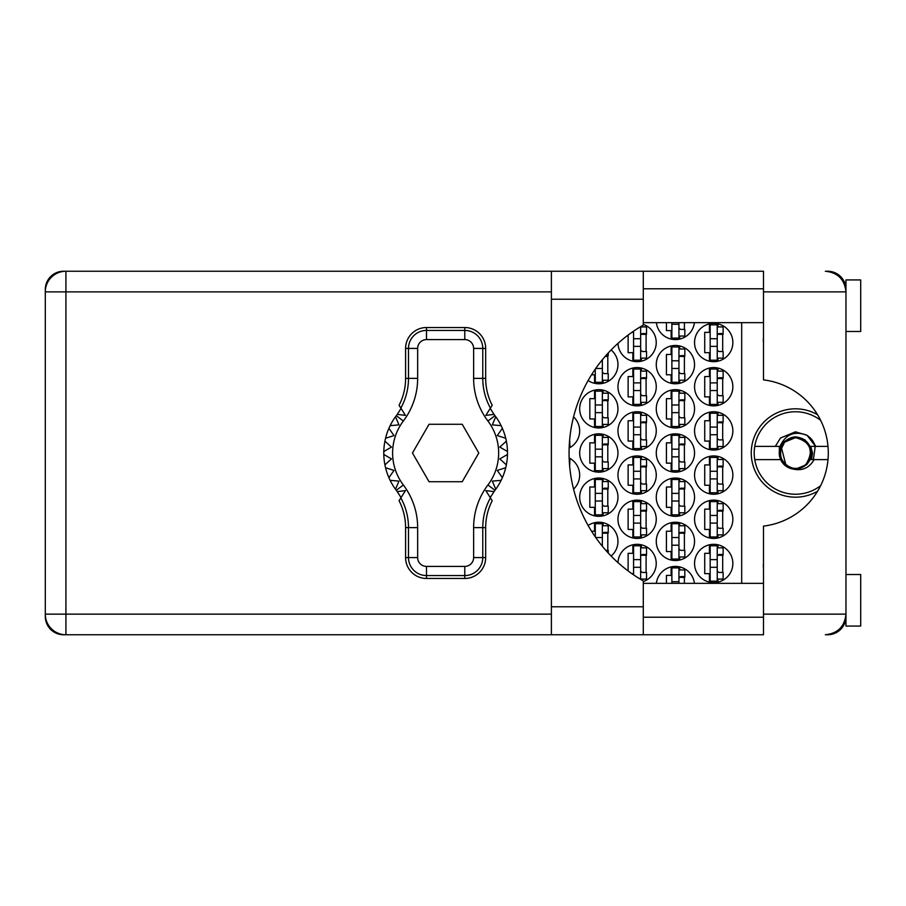 <?xml version="1.0" encoding="UTF-8"?>
<svg xmlns="http://www.w3.org/2000/svg" width="906" height="906" viewBox="0 0 906 906"><rect width="100%" height="100%" fill="white"/><g stroke="black" fill="none" stroke-linecap="round" stroke-linejoin="round"><path stroke-width="1.36" d="M763.486 568.005A18.414 18.414 0 0 1 763.486 563.351M763.486 342.649A18.414 18.414 0 0 1 763.486 337.995M817.586 414.755A44.19 44.19 0 0 0 751.267 453A44.19 44.19 0 0 0 817.586 491.245M694.551 563.464A19.151 19.151 0 0 0 713.702 582.615A19.151 19.151 0 0 0 732.852 563.464A19.151 19.151 0 0 0 713.702 544.325A19.151 19.151 0 0 0 694.551 563.464M643.294 581.584A19.151 19.151 0 0 0 637.53 544.325A19.151 19.151 0 0 0 617.983 562.626M694.551 519.285A19.151 19.151 0 0 0 713.702 538.424A19.151 19.151 0 0 0 732.852 519.285A19.151 19.151 0 0 0 713.702 500.135A19.151 19.151 0 0 0 694.551 519.285M617.96 519.285A19.151 19.151 0 0 0 637.111 538.424A19.151 19.151 0 0 0 656.261 519.285A19.151 19.151 0 0 0 637.111 500.135A19.151 19.151 0 0 0 617.96 519.285M694.551 475.095A19.151 19.151 0 0 0 713.702 494.246A19.151 19.151 0 0 0 732.852 475.095A19.151 19.151 0 0 0 713.702 455.945A19.151 19.151 0 0 0 694.551 475.095M617.96 475.095A19.151 19.151 0 0 0 637.111 494.246A19.151 19.151 0 0 0 656.261 475.095A19.151 19.151 0 0 0 637.111 455.945A19.151 19.151 0 0 0 617.96 475.095M573.566 489.115A19.151 19.151 0 0 0 569.149 457.994M694.551 430.905A19.151 19.151 0 0 0 713.702 450.055A19.151 19.151 0 0 0 732.852 430.905A19.151 19.151 0 0 0 713.702 411.754A19.151 19.151 0 0 0 694.551 430.905M617.96 430.905A19.151 19.151 0 0 0 637.111 450.055A19.151 19.151 0 0 0 656.261 430.905A19.151 19.151 0 0 0 637.111 411.754A19.151 19.151 0 0 0 617.96 430.905M569.149 448.006A19.151 19.151 0 0 0 573.566 416.885M694.551 386.715A19.151 19.151 0 0 0 713.702 405.865A19.151 19.151 0 0 0 732.852 386.715A19.151 19.151 0 0 0 713.702 367.576A19.151 19.151 0 0 0 694.551 386.715M617.96 386.715A19.151 19.151 0 0 0 637.111 405.865A19.151 19.151 0 0 0 656.261 386.715A19.151 19.151 0 0 0 637.111 367.576A19.151 19.151 0 0 0 617.96 386.715M694.551 342.536A19.151 19.151 0 0 0 713.702 361.675A19.151 19.151 0 0 0 732.852 342.536A19.151 19.151 0 0 0 713.702 323.385A19.151 19.151 0 0 0 694.551 342.536M617.983 343.374A19.151 19.151 0 0 0 637.53 361.675A19.151 19.151 0 0 0 643.294 324.416M656.261 541.369A19.151 19.151 0 0 0 675.412 560.52A19.151 19.151 0 0 0 694.551 541.369A19.151 19.151 0 0 0 675.412 522.23A19.151 19.151 0 0 0 656.261 541.369M611.12 556.046A19.151 19.151 0 0 0 607.824 524.472A19.151 19.151 0 0 0 588.13 525.48M656.261 497.19A19.151 19.151 0 0 0 675.412 516.329A19.151 19.151 0 0 0 694.551 497.19A19.151 19.151 0 0 0 675.412 478.04A19.151 19.151 0 0 0 656.261 497.19M579.67 497.19A19.151 19.151 0 0 0 598.821 516.329A19.151 19.151 0 0 0 617.96 497.19A19.151 19.151 0 0 0 598.821 478.04A19.151 19.151 0 0 0 579.67 497.19M656.261 453A19.151 19.151 0 0 0 675.412 472.151A19.151 19.151 0 0 0 694.551 453A19.151 19.151 0 0 0 675.412 433.849A19.151 19.151 0 0 0 656.261 453M579.67 453A19.151 19.151 0 0 0 598.821 472.151A19.151 19.151 0 0 0 617.96 453A19.151 19.151 0 0 0 598.821 433.849A19.151 19.151 0 0 0 579.67 453M656.261 408.81A19.151 19.151 0 0 0 675.412 427.96A19.151 19.151 0 0 0 694.551 408.81A19.151 19.151 0 0 0 675.412 389.671A19.151 19.151 0 0 0 656.261 408.81M579.67 408.81A19.151 19.151 0 0 0 598.821 427.96A19.151 19.151 0 0 0 617.96 408.81A19.151 19.151 0 0 0 598.821 389.671A19.151 19.151 0 0 0 579.67 408.81M656.261 364.631A19.151 19.151 0 0 0 675.412 383.77A19.151 19.151 0 0 0 694.551 364.631A19.151 19.151 0 0 0 675.412 345.48A19.151 19.151 0 0 0 656.261 364.631M588.13 380.52A19.151 19.151 0 0 0 617.96 364.631A19.151 19.151 0 0 0 611.12 349.954M656.386 322.649A19.151 19.151 0 0 0 694.426 322.649M709.432 544.8L709.432 553.306L704.721 553.306L704.721 573.634L709.432 573.634L709.432 582.128M671.142 566.896L671.142 575.401L666.42 575.401L666.42 583.351M632.841 544.8L632.841 553.306L628.13 553.306L628.13 570.939M631.844 573.634L632.841 573.634L632.841 574.325M709.432 500.61L709.432 509.115L704.721 509.115L704.721 529.444L709.432 529.444L709.432 537.949M632.841 500.61L632.841 509.115L628.13 509.115L628.13 529.444L632.841 529.444L632.841 537.949M709.432 456.431L709.432 464.925L704.721 464.925L704.721 485.254L709.432 485.254L709.432 493.759M632.841 456.431L632.841 464.925L628.13 464.925L628.13 485.254L632.841 485.254L632.841 493.759M709.432 412.241L709.432 420.746L704.721 420.746L704.721 441.075L709.432 441.075L709.432 449.569M632.841 412.241L632.841 420.746L628.13 420.746L628.13 441.075L632.841 441.075L632.841 449.569M709.432 368.051L709.432 376.556L704.721 376.556L704.721 396.885L709.432 396.885L709.432 405.39M632.841 368.051L632.841 376.556L628.13 376.556L628.13 396.885L632.841 396.885L632.841 405.39M709.432 323.872L709.432 332.366L704.721 332.366L704.721 352.694L709.432 352.694L709.432 361.2M632.841 331.675L632.841 332.366L631.844 332.366M628.13 335.061L628.13 352.694L632.841 352.694L632.841 361.2M671.142 522.705L671.142 531.21L666.42 531.21L666.42 551.539L671.142 551.539L671.142 560.044M594.551 522.705L594.551 531.21L591.55 531.21M671.142 478.527L671.142 487.02L666.42 487.02L666.42 507.349L671.142 507.349L671.142 515.854M594.551 478.527L594.551 487.02L589.829 487.02L589.829 507.349L594.551 507.349L594.551 515.854M671.142 434.336L671.142 442.841L666.42 442.841L666.42 463.159L671.142 463.159L671.142 471.664M594.551 434.336L594.551 442.841L589.829 442.841L589.829 463.159L594.551 463.159L594.551 471.664M671.142 390.146L671.142 398.651L666.42 398.651L666.42 418.98L671.142 418.98L671.142 427.473M594.551 390.146L594.551 398.651L589.829 398.651L589.829 418.98L594.551 418.98L594.551 427.473M671.142 345.956L671.142 354.461L666.42 354.461L666.42 374.79L671.142 374.79L671.142 383.295M591.55 374.79L594.551 374.79L594.551 383.295M666.42 322.649L666.42 330.599L671.142 330.599L671.142 339.104M845.581 287.882L845.966 288.776A18.267 18.267 0 0 0 827.71 271.245L825.355 271.245C837.79 272.559 844.664 279.433 845.966 291.868L763.486 291.868L763.486 379.886A73.646 73.646 0 0 1 763.486 526.114L763.486 614.132L845.966 614.132L845.966 626.069L860.7 626.069L860.7 574.517L845.966 574.517M551.392 291.868L65.923 291.868L65.923 271.245L63.567 271.245A18.267 18.267 0 0 0 45.3 289.512L45.3 616.488A18.267 18.267 0 0 0 63.567 634.755L65.923 634.755A20.623 20.623 0 0 1 45.3 614.132L551.392 614.132M845.966 331.483L860.7 331.483L860.7 279.931L845.966 279.931L845.966 614.132C844.664 626.567 837.79 633.441 825.355 634.755L827.71 634.755A18.267 18.267 0 0 0 845.955 617.224L845.592 618.073M694.426 583.351A19.151 19.151 0 0 0 656.386 583.351M741.686 322.649L741.686 583.351M679.681 339.104L679.681 336.047M684.392 329.422L684.392 322.649M603.09 383.295L603.09 380.237M607.801 373.612L607.801 355.639M679.681 383.295L679.681 380.237M679.681 349.014L679.681 345.956M684.392 373.612L684.392 355.639M603.09 427.473L603.09 424.427M603.09 393.204L603.09 390.146M607.801 417.802L607.801 399.829M679.681 427.473L679.681 424.427M679.681 393.204L679.681 390.146M684.392 417.802L684.392 399.829M603.09 471.664L603.09 468.617M603.09 437.383L603.09 434.336M607.801 461.981L607.801 444.019M679.681 471.664L679.681 468.617M679.681 437.383L679.681 434.336M684.392 461.981L684.392 444.019M603.09 515.854L603.09 512.796M603.09 481.573L603.09 478.527M607.801 506.171L607.801 488.198M679.681 515.854L679.681 512.796M679.681 481.573L679.681 478.527M684.392 506.171L684.392 488.198M603.09 525.763L603.09 522.705M607.801 550.361L607.801 532.388M679.681 560.044L679.681 556.986M679.681 525.763L679.681 522.705M684.392 550.361L684.392 532.388M641.38 361.2L641.38 358.142M641.38 326.919L641.38 326.217M646.103 351.517L646.103 333.544M717.971 361.2L717.971 358.142M717.971 326.919L717.971 323.872M722.694 351.517L722.694 333.544M641.38 405.39L641.38 402.332M641.38 371.109L641.38 368.051M646.103 395.707L646.103 377.734M717.971 405.39L717.971 402.332M717.971 371.109L717.971 368.051M722.694 395.707L722.694 377.734M641.38 449.569L641.38 446.522M641.38 415.299L641.38 412.241M646.103 439.886L646.103 421.924M717.971 449.569L717.971 446.522M717.971 415.299L717.971 412.241M722.694 439.886L722.694 421.924M641.38 493.759L641.38 490.701M641.38 459.478L641.38 456.431M646.103 484.076L646.103 466.114M717.971 493.759L717.971 490.701M717.971 459.478L717.971 456.431M722.694 484.076L722.694 466.114M641.38 537.949L641.38 534.891M641.38 503.668L641.38 500.61M646.103 528.266L646.103 510.293M717.971 537.949L717.971 534.891M717.971 503.668L717.971 500.61M722.694 528.266L722.694 510.293M641.38 579.783L641.38 579.081M641.38 547.858L641.38 544.8M646.103 572.456L646.103 554.483M679.681 569.953L679.681 566.896M684.392 583.351L684.392 576.578M717.971 582.128L717.971 579.081M717.971 547.858L717.971 544.8M722.694 572.456L722.694 554.483M717.235 324.858L717.235 360.203L710.168 360.203L710.168 324.858L717.235 324.858M717.235 326.919L723.135 326.919L723.135 333.544L719.591 333.544A2.356 2.356 0 0 0 717.235 335.9M717.235 358.142L723.135 358.142L723.135 351.517L719.591 351.517A2.356 2.356 0 0 1 717.235 349.161M717.235 334.246L723.067 334.427M717.62 333.861L722.694 334.121M717.235 346.364L710.168 346.364M717.235 338.708L710.168 338.708M763.486 291.868L763.486 271.245L643.294 271.245L643.294 325.107A147.293 147.293 0 0 0 643.294 580.893L643.294 634.755L551.392 634.755L551.392 271.245L65.923 271.245A20.623 20.623 0 0 0 45.3 291.868A20.623 20.623 0 0 1 65.923 271.245M643.294 617.224L763.486 617.224M643.294 583.351L763.486 583.351M643.294 322.649L763.486 322.649M643.294 288.776L763.486 288.776M763.486 614.132L763.486 634.755L65.923 634.755L65.923 291.868L45.3 291.868M845.966 614.132L845.604 618.028M845.604 287.961L845.966 291.868M678.945 322.649L678.945 338.108L671.878 338.108L671.878 322.649M678.945 336.047L684.834 336.047L684.834 329.422L681.301 329.422A2.356 2.356 0 0 1 678.945 327.066M678.945 324.269L671.878 324.269M602.354 359.739L602.354 382.298L595.287 382.298L595.287 369.116M605.831 355.639L608.243 355.639L608.243 352.966M602.354 380.237L608.243 380.237L608.243 373.612L604.71 373.612A2.356 2.356 0 0 1 602.354 371.256M605.129 356.443L607.801 356.511M605.502 356.013L607.801 356.217M602.354 368.459L595.74 368.459M602.354 360.792L601.493 360.792M678.945 346.953L678.945 382.298L671.878 382.298L671.878 346.953L678.945 346.953M678.945 349.014L684.834 349.014L684.834 355.639L681.301 355.639A2.356 2.356 0 0 0 678.945 357.995M678.945 380.237L684.834 380.237L684.834 373.612L681.301 373.612A2.356 2.356 0 0 1 678.945 371.256M678.945 356.341L684.766 356.522M679.319 355.945L684.392 356.217M678.945 368.459L671.878 368.459M678.945 360.792L671.878 360.792M602.354 391.143L602.354 426.488L595.287 426.488L595.287 391.143L602.354 391.143M602.354 393.204L608.243 393.204L608.243 399.829L604.71 399.829A2.356 2.356 0 0 0 602.354 402.185M602.354 424.427L608.243 424.427L608.243 417.802L604.71 417.802A2.356 2.356 0 0 1 602.354 415.446M602.354 400.531L608.175 400.712M602.728 400.135L607.801 400.407M602.354 412.638L595.287 412.638M602.354 404.982L595.287 404.982M678.945 391.143L678.945 426.488L671.878 426.488L671.878 391.143L678.945 391.143M678.945 393.204L684.834 393.204L684.834 399.829L681.301 399.829A2.356 2.356 0 0 0 678.945 402.185M678.945 424.427L684.834 424.427L684.834 417.802L681.301 417.802A2.356 2.356 0 0 1 678.945 415.446M678.945 400.531L684.766 400.712M679.319 400.135L684.392 400.407M678.945 412.638L671.878 412.638M678.945 404.982L671.878 404.982M602.354 435.322L602.354 470.678L595.287 470.678L595.287 435.322L602.354 435.322M602.354 437.383L608.243 437.383L608.243 444.019L604.71 444.019A2.356 2.356 0 0 0 602.354 446.375M602.354 468.617L608.243 468.617L608.243 461.981L604.71 461.981A2.356 2.356 0 0 1 602.354 459.625M602.354 444.721L608.175 444.903M602.728 444.325L607.801 444.597M602.354 456.828L595.287 456.828M602.354 449.172L595.287 449.172M678.945 435.322L678.945 470.678L671.878 470.678L671.878 435.322L678.945 435.322M678.945 437.383L684.834 437.383L684.834 444.019L681.301 444.019A2.356 2.356 0 0 0 678.945 446.375M678.945 468.617L684.834 468.617L684.834 461.981L681.301 461.981A2.356 2.356 0 0 1 678.945 459.625M678.945 444.721L684.766 444.903M679.319 444.325L684.392 444.597M678.945 456.828L671.878 456.828M678.945 449.172L671.878 449.172M602.354 479.512L602.354 514.857L595.287 514.857L595.287 479.512L602.354 479.512M602.354 481.573L608.243 481.573L608.243 488.198L604.71 488.198A2.356 2.356 0 0 0 602.354 490.554M602.354 512.796L608.243 512.796L608.243 506.171L604.71 506.171A2.356 2.356 0 0 1 602.354 503.815M602.354 488.9L608.175 489.081M602.728 488.515L607.801 488.776M602.354 501.018L595.287 501.018M602.354 493.362L595.287 493.362M678.945 479.512L678.945 514.857L671.878 514.857L671.878 479.512L678.945 479.512M678.945 481.573L684.834 481.573L684.834 488.198L681.301 488.198A2.356 2.356 0 0 0 678.945 490.554M678.945 512.796L684.834 512.796L684.834 506.171L681.301 506.171A2.356 2.356 0 0 1 678.945 503.815M678.945 488.9L684.766 489.081M679.319 488.515L684.392 488.776M678.945 501.018L671.878 501.018M678.945 493.362L671.878 493.362M595.287 536.884L595.287 523.702L602.354 523.702L602.354 546.261M602.354 525.763L608.243 525.763L608.243 532.388L604.71 532.388A2.356 2.356 0 0 0 602.354 534.744M605.831 550.361L608.243 550.361L608.243 553.034M602.354 533.09L608.175 533.272M602.728 532.694L607.801 532.966M602.354 545.208L601.493 545.208M602.354 537.541L595.74 537.541M678.945 523.702L678.945 559.047L671.878 559.047L671.878 523.702L678.945 523.702M678.945 525.763L684.834 525.763L684.834 532.388L681.301 532.388A2.356 2.356 0 0 0 678.945 534.744M678.945 556.986L684.834 556.986L684.834 550.361L681.301 550.361A2.356 2.356 0 0 1 678.945 548.005M678.945 533.09L684.766 533.272M679.319 532.694L684.392 532.966M678.945 545.208L671.878 545.208M678.945 537.541L671.878 537.541M640.644 326.658L640.644 360.203L633.577 360.203L633.577 331.166M640.644 326.919L646.544 326.919L646.544 333.544L643 333.544A2.356 2.356 0 0 0 640.644 335.9M640.644 358.142L646.544 358.142L646.544 351.517L643 351.517A2.356 2.356 0 0 1 640.644 349.161M640.644 334.246L646.476 334.427M641.029 333.861L646.103 334.121M640.644 346.364L633.577 346.364M640.644 338.708L633.577 338.708M640.644 369.048L640.644 404.393L633.577 404.393L633.577 369.048L640.644 369.048M640.644 371.109L646.544 371.109L646.544 377.734L643 377.734A2.356 2.356 0 0 0 640.644 380.09M640.644 402.332L646.544 402.332L646.544 395.707L643 395.707A2.356 2.356 0 0 1 640.644 393.351M640.644 378.436L646.476 378.617M641.029 378.04L646.103 378.312M640.644 390.554L633.577 390.554M640.644 382.887L633.577 382.887M717.235 369.048L717.235 404.393L710.168 404.393L710.168 369.048L717.235 369.048M717.235 371.109L723.135 371.109L723.135 377.734L719.591 377.734A2.356 2.356 0 0 0 717.235 380.09M717.235 402.332L723.135 402.332L723.135 395.707L719.591 395.707A2.356 2.356 0 0 1 717.235 393.351M717.235 378.436L723.067 378.617M717.62 378.04L722.694 378.312M717.235 390.554L710.168 390.554M717.235 382.887L710.168 382.887M569.206 446.522L569.953 446.522L569.648 439.886M640.644 413.227L640.644 448.583L633.577 448.583L633.577 413.227L640.644 413.227M640.644 415.299L646.544 415.299L646.544 421.924L643 421.924A2.356 2.356 0 0 0 640.644 424.28M640.644 446.522L646.544 446.522L646.544 439.886L643 439.886A2.356 2.356 0 0 1 640.644 437.53M640.644 422.626L646.476 422.808M641.029 422.23L646.103 422.502M640.644 434.733L633.577 434.733M640.644 427.077L633.577 427.077M717.235 413.227L717.235 448.583L710.168 448.583L710.168 413.227L717.235 413.227M717.235 415.299L723.135 415.299L723.135 421.924L719.591 421.924A2.356 2.356 0 0 0 717.235 424.28M717.235 446.522L723.135 446.522L723.135 439.886L719.591 439.886A2.356 2.356 0 0 1 717.235 437.53M717.235 422.626L723.067 422.808M717.62 422.23L722.694 422.502M717.235 434.733L710.168 434.733M717.235 427.077L710.168 427.077M569.206 459.478L569.953 459.478L569.648 466.114M640.644 457.417L640.644 492.773L633.577 492.773L633.577 457.417L640.644 457.417M640.644 459.478L646.544 459.478L646.544 466.114L643 466.114A2.356 2.356 0 0 0 640.644 468.47M640.644 490.701L646.544 490.701L646.544 484.076L643 484.076A2.356 2.356 0 0 1 640.644 481.72M640.644 466.805L646.476 466.986M641.029 466.42L646.103 466.681M640.644 478.923L633.577 478.923M640.644 471.267L633.577 471.267M717.235 457.417L717.235 492.773L710.168 492.773L710.168 457.417L717.235 457.417M717.235 459.478L723.135 459.478L723.135 466.114L719.591 466.114A2.356 2.356 0 0 0 717.235 468.47M717.235 490.701L723.135 490.701L723.135 484.076L719.591 484.076A2.356 2.356 0 0 1 717.235 481.72M717.235 466.805L723.067 466.986M717.62 466.42L722.694 466.681M717.235 478.923L710.168 478.923M717.235 471.267L710.168 471.267M640.644 501.607L640.644 536.952L633.577 536.952L633.577 501.607L640.644 501.607M640.644 503.668L646.544 503.668L646.544 510.293L643 510.293A2.356 2.356 0 0 0 640.644 512.649M640.644 534.891L646.544 534.891L646.544 528.266L643 528.266A2.356 2.356 0 0 1 640.644 525.91M640.644 510.995L646.476 511.177M641.029 510.61L646.103 510.871M640.644 523.113L633.577 523.113M640.644 515.446L633.577 515.446M717.235 501.607L717.235 536.952L710.168 536.952L710.168 501.607L717.235 501.607M717.235 503.668L723.135 503.668L723.135 510.293L719.591 510.293A2.356 2.356 0 0 0 717.235 512.649M717.235 534.891L723.135 534.891L723.135 528.266L719.591 528.266A2.356 2.356 0 0 1 717.235 525.91M717.235 510.995L723.067 511.177M717.62 510.61L722.694 510.871M717.235 523.113L710.168 523.113M717.235 515.446L710.168 515.446M640.644 559.636L633.577 559.636L633.577 545.797L640.644 545.797L640.644 579.342M633.577 559.636L633.577 574.834M640.644 547.858L646.544 547.858L646.544 554.483L643 554.483A2.356 2.356 0 0 0 640.644 556.839M640.644 579.081L646.544 579.081L646.544 572.456L643 572.456A2.356 2.356 0 0 1 640.644 570.101M640.644 555.185L646.476 555.367M641.029 554.789L646.103 555.061M640.644 567.292L633.577 567.292M678.945 581.731L671.878 581.731L671.878 567.892L678.945 567.892L678.945 583.351M671.878 581.731L671.878 583.351M678.945 569.953L684.834 569.953L684.834 576.578L681.301 576.578A2.356 2.356 0 0 0 678.945 578.934M678.945 577.281L684.766 577.462M679.319 576.884L684.392 577.156M717.235 545.797L717.235 581.142L710.168 581.142L710.168 545.797L717.235 545.797M717.235 547.858L723.135 547.858L723.135 554.483L719.591 554.483A2.356 2.356 0 0 0 717.235 556.839M717.235 579.081L723.135 579.081L723.135 572.456L719.591 572.456A2.356 2.356 0 0 1 717.235 570.101M717.235 555.185L723.067 555.367M717.62 554.789L722.694 555.061M717.235 567.292L710.168 567.292M717.235 559.636L710.168 559.636M401.041 497.598L397.258 491.618A61.857 61.857 0 0 0 396.296 490.316A61.857 61.857 0 0 1 395.503 489.251L398.957 481.131L395.503 489.251A61.857 61.857 0 0 1 390.135 480.339L398.957 481.131L390.135 480.339A61.857 61.857 0 0 1 388.901 477.666L393.997 470.418L388.901 477.666A61.857 61.857 0 0 1 385.56 467.745L393.997 470.418L385.56 467.745A61.857 61.857 0 0 1 383.793 454.472L391.46 458.9L383.793 454.472A61.857 61.857 0 0 1 383.793 451.528L391.46 447.1L384.925 441.131A61.857 61.857 0 0 1 385.56 438.255L393.997 435.582L388.901 428.334A61.857 61.857 0 0 1 390.135 425.661L398.957 424.869L395.503 416.749A61.857 61.857 0 0 1 396.296 415.684A61.857 61.857 0 0 0 397.258 414.382L405.458 415.378L399.059 405.276A58.652 58.652 0 0 0 405.594 378.38L408.493 378.38L408.493 348.425A17.995 17.995 0 0 1 426.488 330.43L464.778 330.43A17.995 17.995 0 0 1 482.773 348.425L482.773 378.38A61.54 61.54 0 0 0 490.429 408.096L492.207 405.276A58.652 58.652 0 0 1 485.673 378.38L485.673 348.425L473.623 348.425A8.834 8.834 0 0 0 464.778 339.591L426.488 339.591A8.834 8.834 0 0 0 417.655 348.425L417.655 378.38A70.702 70.702 0 0 1 403.34 421.018A53.024 53.024 0 0 0 403.34 484.982A70.702 70.702 0 0 1 417.655 527.62L417.655 557.575A8.834 8.834 0 0 0 426.488 566.409L464.778 566.409A8.834 8.834 0 0 0 473.623 557.575L473.623 527.62A70.702 70.702 0 0 1 487.926 484.982A53.024 53.024 0 0 0 487.926 421.018A70.702 70.702 0 0 1 473.623 378.38L473.623 348.425M417.655 348.425L405.594 348.425L405.594 378.38M405.594 348.425A20.883 20.883 0 0 1 426.488 327.53L426.488 339.591M464.778 339.591L464.778 327.53L426.488 327.53M464.778 327.53A20.883 20.883 0 0 1 485.673 348.425M490.429 408.096L485.82 415.378L494.019 414.382A61.857 61.857 0 0 0 494.982 415.684A61.857 61.857 0 0 1 507.485 454.472L499.818 458.9L506.352 464.869A61.857 61.857 0 0 1 505.718 467.745L497.269 470.418L502.366 477.666A61.857 61.857 0 0 1 501.131 480.339L492.309 481.131L495.763 489.251A61.857 61.857 0 0 1 494.982 490.316A61.857 61.857 0 0 0 494.019 491.618L490.237 497.598M501.131 425.661L492.309 424.869L495.763 416.749L492.309 424.869L501.131 425.661M507.485 451.528L499.818 447.1L506.352 441.131L499.818 447.1L507.485 451.528M505.718 438.255L497.269 435.582L502.366 428.334L497.269 435.582L505.718 438.255M391.46 458.9L384.925 464.869L391.46 458.9M494.019 491.618L485.82 490.622L492.207 500.724A58.652 58.652 0 0 0 485.673 527.62L482.773 527.62L482.773 557.575A17.995 17.995 0 0 1 464.778 575.57L426.488 575.57A17.995 17.995 0 0 1 408.493 557.575L408.493 527.62A61.54 61.54 0 0 0 400.837 497.904L399.059 500.724A58.652 58.652 0 0 1 405.594 527.62L405.594 557.575L417.655 557.575M473.623 557.575L485.673 557.575L485.673 527.62M485.673 557.575A20.883 20.883 0 0 1 464.778 578.47L464.778 566.409M426.488 566.409L426.488 578.47L464.778 578.47M426.488 578.47A20.883 20.883 0 0 1 405.594 557.575M507.485 454.472A61.857 61.857 0 0 1 506.352 464.869L499.818 458.9L507.485 454.472M505.718 467.745A61.857 61.857 0 0 1 502.366 477.666L497.269 470.418L505.718 467.745M501.131 480.339A61.857 61.857 0 0 1 495.763 489.251L492.309 481.131L501.131 480.339M384.925 441.131A61.857 61.857 0 0 0 383.793 451.528L391.46 447.1L384.925 441.131M388.901 428.334A61.857 61.857 0 0 0 385.56 438.255L393.997 435.582L388.901 428.334M395.503 416.749A61.857 61.857 0 0 0 390.135 425.661L398.957 424.869L395.503 416.749M397.258 414.382L401.041 408.402M494.019 414.382L490.237 408.402M478.798 453L462.219 424.28L429.048 424.28L412.468 453L429.048 481.72L462.219 481.72L478.798 453M400.837 408.096A61.54 61.54 0 0 0 408.493 378.38L417.655 378.38M490.429 497.904A61.54 61.54 0 0 0 482.773 527.62L473.623 527.62M397.258 491.618L405.458 490.622L400.837 497.904M827.993 446.375L815.57 446.375L807.02 435.254C794.437 430.599 785.445 434.302 780.066 446.375L754.743 446.375A41.246 41.246 0 0 0 754.743 459.625L780.666 459.625A16.206 16.206 0 0 1 779.285 454.053L783.996 441.539L795.445 436.794L805.196 440.056L800.666 437.972A15.912 15.912 0 0 1 796.374 468.878A15.912 15.912 0 0 1 779.647 454.835L780.202 451.256C782.161 442.105 787.824 437.598 797.189 437.757L800.666 437.972M820.677 485.627A41.246 41.246 0 0 1 754.743 459.625M754.743 446.375A41.246 41.246 0 0 1 820.677 420.373M780.066 446.375L780.666 446.375C790.519 433.815 800.383 433.815 810.236 446.375L815.57 446.375L810.428 438.017L807.02 435.254L795.445 431.811L780.474 438.017L775.332 446.375M792.354 468.9C801.878 471.267 809.137 468.175 814.109 459.625L810.236 459.625L806.906 464.461L795.445 469.206L792.354 468.9A16.206 16.206 0 0 1 780.666 459.625M811.153 438.776L811.98 439.75M812.659 440.644L815.355 445.752M813.395 459.625L815.219 446.375M814.109 459.625L827.993 459.625M779.409 446.375L779.285 454.053M779.149 453L779.647 454.835M810.745 446.375L812.512 453L811.561 459.625M797.144 437.757L795.445 437.655L784.596 442.151L780.225 451.143L784.596 442.151L795.445 437.655L797.144 437.757C815.921 438.934 814.109 469.319 795.445 468.345C775.661 469.285 775.661 436.715 795.445 437.655C815.241 436.715 815.241 469.285 795.445 468.345C775.661 469.285 775.661 436.715 795.445 437.655C810.53 441.641 814.143 450.373 806.295 463.849C792.977 478.515 769.93 455.48 784.596 442.151C797.926 427.485 820.961 450.52 806.295 463.849C793.803 477.734 771.029 457.53 783.441 443.453L782.297 445.106M781.278 447.134L785.898 465.005M643.294 606.771L551.392 606.771M643.294 299.229L551.392 299.229M473.623 378.38L485.673 378.38M494.982 415.684L487.926 421.018M494.982 490.316L487.926 484.982M403.34 484.982L396.296 490.316M403.34 421.018L396.296 415.684M417.655 527.62L405.594 527.62M643.294 271.245L551.392 271.245"/></g></svg>
